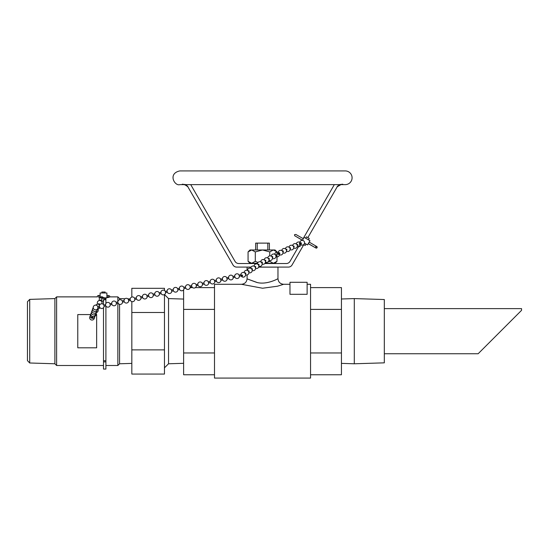<?xml version="1.0" encoding="UTF-8"?>
<svg xmlns="http://www.w3.org/2000/svg" width="549" height="549" viewBox="0 0 549 549"><rect width="100%" height="100%" fill="white"/><g stroke="black" fill="none" stroke-linecap="round" stroke-linejoin="round"><path stroke-width="0.82" d="M131.829 312.491L164.46 312.491L164.46 374.068L131.829 374.068L131.829 301.593M131.829 297.05L131.829 288.3L164.46 288.3L164.46 290.476M164.46 349.878L131.829 349.878M183.62 363.308L168.543 363.781L168.543 298.594L164.46 294.545L164.46 312.491M384.321 353.741L478.152 353.741L521.55 310.343L521.55 308.627L384.321 308.627M484.293 347.599L517.124 314.769M384.321 362.841L384.321 299.534L354.297 298.594L354.297 363.781L384.321 362.841M29.715 362.992L29.715 299.383L27.45 301.717L27.45 360.659L29.715 362.992L54.893 363.781L54.893 298.594L56.609 296.879L56.609 365.497L54.893 363.781M96.233 314.577L96.651 314.577L96.651 347.798L77.78 347.798L77.78 314.577L90.873 314.577M103.507 365.497L56.609 365.497M105.909 298.066L105.909 303.48M105.909 306.067L105.909 365.497L117.85 365.497L117.85 303.185M109.663 296.879L117.85 296.879L117.85 301.717M124.966 298.766L119.565 298.594L119.565 299.768M119.565 304.324L119.565 363.781L117.85 365.497M131.829 363.397L119.565 363.781M105.902 303.494L105.902 298.066M105.902 361.866L103.507 361.866L103.507 369.072L105.902 369.072L105.902 306.054M103.507 307.701L103.507 361.866M105.902 299.733L103.507 299.733L103.507 304.571M101.805 298.032A0.611 0.467 -152.7 0 0 102.814 298.107A0.611 0.467 -152.7 0 0 101.73 297.551A0.611 0.467 -152.7 0 0 101.805 298.032M101.27 301.092L101.462 300.722A0.611 0.467 -152.7 0 0 100.385 300.166L100.193 300.536M99.355 304.805L99.547 304.427A0.611 0.467 -152.7 0 0 98.47 303.872L98.278 304.242M91.909 316.258A0.611 0.583 19.2 0 0 91.841 316.382L91.669 316.89A0.611 0.583 19.2 0 0 92.747 317.418A0.611 0.583 19.2 0 0 92.815 317.288L92.987 316.787A0.611 0.583 19.2 0 0 93.021 316.643M92.836 317.013A0.611 0.583 19.2 0 0 91.82 316.656M91.841 316.382A0.611 0.583 19.2 0 0 92.925 316.917A0.611 0.583 19.2 0 0 92.987 316.787M97.358 309.066A2.361 2.361 0 0 1 93.536 311.057A2.361 2.361 0 0 1 93.227 307.625L93.344 308.25A2.361 2.361 0 0 0 97.948 307.598A2.361 2.361 0 0 1 94.84 309.739A2.361 2.361 0 0 1 93.639 306.157A2.361 2.361 0 0 1 97.688 306.411A2.361 2.361 0 0 0 93.241 307.763M130.147 299.589A2.361 2.361 0 0 1 134.594 298.237A2.361 2.361 0 0 0 130.147 299.589L130.25 300.07A2.361 2.361 0 0 0 134.855 299.418A2.361 2.361 0 0 1 130.25 300.07L130.134 299.404M128.493 299.727L128.638 300.797L130.394 300.406M124.047 300.571L124.101 301.435A2.361 2.361 0 0 0 128.706 300.783M122.345 301.085L122.489 302.163L124.246 301.772M117.891 301.936L117.953 302.801A2.361 2.361 0 0 0 122.551 302.149M97.743 306.541L97.887 307.612L99.637 307.22M99.438 306.019L99.499 306.884A2.361 2.361 0 0 0 104.097 306.232M103.891 305.175L104.035 306.246L105.792 305.862M105.593 304.661L105.648 305.525A2.361 2.361 0 0 0 110.253 304.873M110.04 303.81L110.191 304.887L111.941 304.496M111.742 303.295L111.797 304.16A2.361 2.361 0 0 0 116.402 303.508M116.196 302.451L116.34 303.522L118.09 303.137M167.102 291.032L167.157 291.896A2.361 2.361 0 0 0 171.762 291.245A2.361 2.361 0 0 1 167.157 291.896L167.054 291.409A2.361 2.361 0 0 1 171.501 290.057A2.361 2.361 0 0 0 167.054 291.409M165.421 291.581L165.544 292.624L167.301 292.233M160.891 292.596L161.008 293.255A2.361 2.361 0 0 0 165.613 292.61M159.272 292.946L159.395 293.983L161.152 293.598M154.736 293.955L154.859 294.621A2.361 2.361 0 0 0 159.457 293.969M134.663 298.395L134.793 299.431L136.543 299.047M136.282 298.045L136.406 298.711A2.361 2.361 0 0 0 141.004 298.059M140.819 297.036L140.942 298.073L142.699 297.682M142.438 296.68L142.555 297.345A2.361 2.361 0 0 0 147.159 296.693M146.967 295.671L147.091 296.707L148.848 296.323M148.587 295.321L148.704 295.986A2.361 2.361 0 0 0 153.308 295.335M153.116 294.312L153.246 295.348L154.996 294.957M204.008 282.859L204.063 283.716A2.361 2.361 0 0 0 208.668 283.064A2.361 2.361 0 0 1 204.063 283.716L203.967 282.9M202.382 283.538L202.451 284.444L204.207 284.053M197.805 284.307L197.915 285.082A2.361 2.361 0 0 0 202.519 284.43M196.226 284.897L196.302 285.809L198.059 285.418M191.656 285.672L191.766 286.448A2.361 2.361 0 0 0 196.364 285.796M171.624 290.352L171.7 291.258L173.45 290.867M173.203 289.755L173.312 290.531A2.361 2.361 0 0 0 177.91 289.879M177.773 288.987L177.849 289.893L179.605 289.508M179.351 288.397L179.461 289.172A2.361 2.361 0 0 0 184.066 288.52M183.929 287.621L183.997 288.534L185.754 288.143M185.5 287.031L185.61 287.806A2.361 2.361 0 0 0 190.215 287.154M190.078 286.262L190.153 287.168L191.903 286.784M240.915 274.678L240.97 275.543A2.361 2.361 0 0 0 245.424 275.619A2.361 2.361 0 0 0 243.502 272.448A2.361 2.361 0 0 0 240.86 275.056A2.361 2.361 0 0 1 244.003 272.565A2.361 2.361 0 0 1 244.868 276.476A2.361 2.361 0 0 1 240.97 275.543M240.853 274.692L239.055 275.124L239.357 276.271L241.114 275.879M234.725 276.085L234.821 276.909A2.361 2.361 0 0 0 239.426 276.257M234.698 276.058L232.906 276.49L233.208 277.629L234.965 277.245M228.569 277.451L228.665 278.268A2.361 2.361 0 0 0 233.27 277.616M210.095 281.507L208.304 281.939L208.606 283.085L210.356 282.694M210.116 281.541L210.212 282.358A2.361 2.361 0 0 0 214.817 281.706M216.244 280.141L214.453 280.58L214.755 281.719L216.512 281.328M216.272 280.175L216.368 280.992A2.361 2.361 0 0 0 220.972 280.34M222.4 278.782L220.602 279.215L220.904 280.354L222.661 279.969M222.42 278.817L222.517 279.633A2.361 2.361 0 0 0 227.121 278.981M228.549 277.417L226.758 277.856L227.06 278.995L228.809 278.604M241.539 275.577A0.611 0.48 57.1 0 1 242.184 275.042A0.611 0.48 57.1 0 1 242.411 276.03A0.611 0.48 57.1 0 1 241.539 275.577M262.285 262.34A0.611 0.48 62.1 0 0 261.358 262.305L261.592 262.154A0.611 0.48 57.1 0 1 262.25 263.177A0.611 0.48 57.1 0 1 262.058 263.239M258.051 264.453L258.277 264.302A0.611 0.48 57.1 0 1 258.943 265.325A0.611 0.48 57.1 0 1 258.744 265.387M254.736 266.601L254.969 266.45A0.611 0.48 57.1 0 1 255.628 267.473A0.611 0.48 57.1 0 1 255.429 267.535M244.799 273.038L245.026 272.894A0.611 0.48 57.1 0 1 245.691 273.91A0.611 0.48 57.1 0 1 245.492 273.972M248.114 270.89L248.34 270.746A0.611 0.48 57.1 0 1 248.999 271.762A0.611 0.48 57.1 0 1 248.8 271.83M251.421 268.742L251.655 268.598A0.611 0.48 57.1 0 1 252.314 269.621A0.611 0.48 57.1 0 1 252.115 269.683M282.351 251.044L282.605 250.914A0.611 0.48 62.1 0 1 283.167 251.984L282.92 252.121M278.062 253.309L279.098 252.766A0.611 0.48 62.1 0 1 279.667 253.837L278.631 254.386A0.611 0.48 62.1 0 1 278.062 253.309A0.611 0.48 62.1 0 1 278.631 254.386M275.344 254.75L275.591 254.619A0.611 0.48 62.1 0 1 276.161 255.69L275.907 255.827M264.824 260.308L265.078 260.171A0.611 0.48 62.1 0 1 265.641 261.249L265.393 261.379A2.361 2.361 0 0 0 260.727 261.894A2.361 2.361 0 0 1 263.424 259.574A2.361 2.361 0 0 1 265.366 262.559A2.361 2.361 0 0 1 262.141 264.076A2.361 2.361 0 0 0 265.393 261.379M268.331 258.455L268.585 258.318A0.611 0.48 62.1 0 1 269.147 259.396L268.9 259.526M271.837 256.603L272.084 256.472A0.611 0.48 62.1 0 1 272.654 257.543L272.407 257.673M282.392 251.023A0.611 0.48 66 0 1 283.298 251.202M299.624 243.221L300.687 242.74A0.611 0.48 66 0 1 301.188 243.852L300.118 244.326A0.611 0.48 66 0 1 299.624 243.221A0.611 0.48 66 0 1 300.118 244.326M296.817 244.47L297.071 244.353A0.611 0.48 66 0 1 297.565 245.465L297.311 245.581M285.96 249.315L286.214 249.198A0.611 0.48 66 0 1 286.715 250.31L286.454 250.419M289.577 247.695L289.838 247.585A0.611 0.48 66 0 1 290.332 248.69L290.071 248.807M293.193 246.082L293.454 245.973A0.611 0.48 66 0 1 293.948 247.077L293.694 247.194M105.133 299.733L105.133 298.189L106.89 297.853L106.89 292.994L100.131 292.994L100.131 297.853L101.888 298.189L101.888 300.111M105.133 292.775L105.133 292.006L101.888 292.006L101.888 292.775M106.89 297.853L100.131 297.853M102.684 298.244L105.133 298.244M102.848 298.032L101.778 297.99M304.537 243.166L307.536 244.916L304.53 243.2M306.006 244.051L305.196 245.465L303.672 244.586M308.442 239.838L309.245 238.444L306.438 236.825L305.635 238.211M302.362 240.366L304.125 237.319L309.972 240.695L307.536 244.916M315.805 247.949A0.858 0.858 30 0 0 317.061 247.695A0.858 0.858 30 0 0 316.746 246.522A0.858 0.858 30 0 0 315.572 246.837L316.656 246.474M265.023 263.273L273.375 263.273L269.758 261.338L265.188 262.992M258.009 262.484L255.299 261.338L251.682 263.273L257.55 263.273M248.066 261.338L250.001 263.273L251.682 263.273L248.066 261.338L248.066 251.916L251.682 249.98L255.299 251.916L262.525 249.98L269.758 251.916L273.375 249.98L276.984 251.916L276.984 261.338L273.375 263.273L275.049 263.273L276.984 261.338M255.299 261.338L255.299 251.916M269.758 261.338L269.758 260.542M269.758 255.868L269.758 251.916M276.984 251.916L275.049 249.98L250.001 249.98L248.066 251.916M214.494 374.761L183.62 374.761L183.62 289.803M183.62 309.396L214.494 309.396M190.153 287.607L192.617 287.607M195.389 287.607L214.494 287.607M183.62 352.973L214.494 352.973M283.112 284.471L277.458 286.214L262.573 288.232L241.43 284.286L214.494 284.286L214.494 378.083L310.556 378.083L310.556 284.286L307.124 284.286M310.556 374.761L341.437 374.761L341.437 287.607L310.556 287.607M341.437 352.973L310.556 352.973M341.437 309.396L310.556 309.396M307.124 294.305L307.124 282.296L289.975 282.296L289.975 294.305L307.124 294.305M258.634 267.137L277.966 267.137L277.966 278.624C278.336 278.631 266.382 285.26 256.63 282.378C244.024 277.767 244.168 277.801 257.076 282.474M247.091 270.348L247.091 267.137L251.126 267.137M257.234 249.98L257.234 243.118L267.816 243.118L267.816 249.98M255.662 249.98L255.662 243.118L257.234 243.118M267.816 243.118L269.387 243.118L269.387 249.98M303.789 244.648L292.068 264.954A4.289 4.289 0 0 1 288.355 267.095L258.654 267.095M307.845 237.635L337.258 186.687C337.56 186.166 337.56 186.166 337.258 186.687C337.56 186.166 337.56 186.166 337.258 186.687L337.264 186.674M251.147 267.095L236.701 267.095A4.289 4.289 0 0 1 232.982 264.954L187.799 186.687C187.497 186.166 187.497 186.166 187.799 186.687L184.567 184.546L186.612 184.629L183.936 184.629M264.81 263.534L286.297 263.534A4.289 4.289 0 0 0 290.009 261.386L299.85 244.346M257.474 263.534L238.76 263.534A4.289 4.289 0 0 1 235.041 261.386L190.723 184.629M345.225 184.629L186.612 184.629M341.121 184.629L340.915 184.636C338.424 185.411 337.189 186.125 337.203 186.784L340.915 184.636M344.834 184.629A6.863 6.863 0 0 0 352.081 177.972A6.863 6.863 0 0 0 345.218 170.917L179.832 170.917L345.218 170.917M334.327 184.629L303.158 238.616M105.902 360.727L103.507 360.727M183.62 299.068L168.543 298.594M168.543 363.781L164.46 367.83M341.437 363.376L354.297 363.781M341.437 298.999L354.297 298.594M29.715 299.383L54.893 298.594M56.609 296.879L97.358 296.879M119.565 298.594L117.85 296.879M130.161 298.924L127.835 298.855M91.175 315.483A2.361 2.361 0 0 0 89.878 318.653A2.361 2.361 0 0 0 93.117 319.786A2.361 2.361 0 0 0 94.071 316.492A2.361 2.361 0 0 1 93.982 319.024A2.361 2.361 0 0 1 90.18 319.154A2.361 2.361 0 0 1 91.175 315.483M94.503 316.272A2.361 2.361 0 0 0 96.123 313.06M96.171 312.607A2.361 2.361 0 0 0 97.626 308.696M103.006 297.73A2.361 2.361 0 0 0 104.235 297.675M103.034 297.668L102.814 298.107M101.627 301.497A2.361 2.361 0 0 0 103.912 298.642A2.361 2.361 0 0 0 100.659 296.961A2.361 2.361 0 0 0 99.657 300.481M101.86 303.775A2.361 2.361 0 0 0 99.444 300.495A2.361 2.361 0 0 0 97.743 304.194M97.797 308.915A2.361 2.361 0 0 0 99.891 307.605M99.623 305.086A2.361 2.361 0 0 0 95.869 305.148M92.637 309.327A2.361 2.361 0 0 0 92.946 312.752A2.361 2.361 0 0 0 96.761 310.768M90.86 314.419A2.361 2.361 0 0 0 91.168 317.85A2.361 2.361 0 0 0 94.984 315.86M91.45 312.717A2.361 2.361 0 0 0 91.758 316.149A2.361 2.361 0 0 0 95.574 314.158M92.04 311.022A2.361 2.361 0 0 0 92.356 314.453A2.361 2.361 0 0 0 96.171 312.463M128.377 299.61L130.134 299.226M128.439 299.596A2.361 2.361 0 0 0 123.992 300.948M122.228 300.976L123.978 300.584M122.29 300.962A2.361 2.361 0 0 0 117.843 302.314M97.626 306.424L99.376 306.033M103.836 305.045A2.361 2.361 0 0 0 99.39 306.404M103.775 305.059L105.525 304.674M109.985 303.686A2.361 2.361 0 0 0 105.538 305.038M109.924 303.7L111.68 303.309M116.141 302.321A2.361 2.361 0 0 0 111.694 303.672M116.079 302.334L117.829 301.95M165.283 291.437L167.04 291.045M165.345 291.423A2.361 2.361 0 0 0 160.898 292.775M159.135 292.795L160.884 292.411M159.196 292.782A2.361 2.361 0 0 0 154.749 294.134M134.532 298.251L136.282 297.86M140.743 296.872A2.361 2.361 0 0 0 136.296 298.224M140.681 296.885L142.431 296.494M146.892 295.506A2.361 2.361 0 0 0 142.445 296.865M146.83 295.52L148.587 295.136M153.047 294.147A2.361 2.361 0 0 0 148.601 295.499M152.979 294.161L154.736 293.77M208.407 281.884A2.361 2.361 0 0 0 203.96 283.236A2.361 2.361 0 0 1 208.407 281.884M202.19 283.257L203.947 282.872M202.252 283.243A2.361 2.361 0 0 0 197.805 284.595M196.041 284.622L197.791 284.231M196.103 284.608A2.361 2.361 0 0 0 191.656 285.96M171.432 290.071L173.189 289.68M177.65 288.692A2.361 2.361 0 0 0 173.203 290.05M177.588 288.705L179.338 288.321M183.798 287.333A2.361 2.361 0 0 0 179.351 288.685M183.737 287.347L185.493 286.955M189.954 285.967A2.361 2.361 0 0 0 185.507 287.326M189.885 285.981L191.642 285.597M239.158 275.07A2.361 2.361 0 0 0 234.711 276.422M233.009 276.428A2.361 2.361 0 0 0 228.562 277.78M214.556 280.518A2.361 2.361 0 0 0 210.109 281.87M220.705 279.153A2.361 2.361 0 0 0 216.258 280.512M226.861 277.794A2.361 2.361 0 0 0 222.407 279.146M258.826 266.224A2.361 2.361 0 0 0 262.051 264.707A2.361 2.361 0 0 0 260.116 261.715A2.361 2.361 0 0 0 257.412 264.042M255.511 268.372A2.361 2.361 0 0 0 258.737 266.855A2.361 2.361 0 0 0 256.802 263.863A2.361 2.361 0 0 0 254.098 266.19M245.575 274.809A2.361 2.361 0 0 0 248.8 273.292A2.361 2.361 0 0 0 246.858 270.307A2.361 2.361 0 0 0 244.161 272.627M248.889 272.661A2.361 2.361 0 0 0 252.108 271.144A2.361 2.361 0 0 0 250.172 268.159A2.361 2.361 0 0 0 247.475 270.479M252.204 270.513A2.361 2.361 0 0 0 255.422 269.003A2.361 2.361 0 0 0 253.487 266.011A2.361 2.361 0 0 0 250.79 268.331M285.295 248.745A2.361 2.361 0 0 0 281.767 250.584A2.361 2.361 0 0 1 284.547 248.471A2.361 2.361 0 0 1 286.4 251.435A2.361 2.361 0 0 1 282.968 252.863A2.361 2.361 0 0 0 286.18 251.957A2.361 2.361 0 0 0 285.295 248.745M278.878 254.256A2.361 2.361 0 0 0 282.893 253.281A2.361 2.361 0 0 0 280.669 250.289A2.361 2.361 0 0 0 278.316 253.178M275.962 256.568A2.361 2.361 0 0 0 279.317 255.354A2.361 2.361 0 0 0 277.65 252.197A2.361 2.361 0 0 0 274.754 254.29M265.442 262.12A2.361 2.361 0 0 0 268.797 260.912A2.361 2.361 0 0 0 267.13 257.756A2.361 2.361 0 0 0 264.241 259.849M268.948 260.267A2.361 2.361 0 0 0 272.304 259.059A2.361 2.361 0 0 0 270.636 255.903A2.361 2.361 0 0 0 267.747 257.996M272.455 258.421A2.361 2.361 0 0 0 275.811 257.207A2.361 2.361 0 0 0 274.143 254.05A2.361 2.361 0 0 0 271.254 256.143M300.372 244.216A2.361 2.361 0 0 0 304.537 243.173A2.361 2.361 0 0 0 302.245 240.366A2.361 2.361 0 0 0 299.878 243.104M297.311 246.329A2.361 2.361 0 0 0 300.859 245.026A2.361 2.361 0 0 0 299.123 242.04A2.361 2.361 0 0 0 296.261 243.969M286.454 251.168A2.361 2.361 0 0 0 290.002 249.87A2.361 2.361 0 0 0 288.266 246.878A2.361 2.361 0 0 0 285.405 248.814M290.071 249.555A2.361 2.361 0 0 0 293.619 248.258A2.361 2.361 0 0 0 291.89 245.266A2.361 2.361 0 0 0 289.021 247.201M293.694 247.942A2.361 2.361 0 0 0 297.235 246.645A2.361 2.361 0 0 0 295.506 243.653A2.361 2.361 0 0 0 292.644 245.588M100.131 297.002L98.504 297.181L98.964 296.453L98.504 295.726M108.517 295.726L108.057 296.453L108.517 297.181L106.89 297.002M106.89 297.62L109.121 297.325L109.773 296.453L109.505 295.815L106.89 295.287M100.131 295.287L97.914 295.568L97.248 296.453M294.909 235.885L302.465 240.201M308.312 243.578L315.819 247.963M308.264 243.66L315.689 247.901L317.061 247.695L316.752 246.522L309.169 242.088M303.316 238.712L295.863 234.45L294.518 234.677L294.662 235.72L302.252 240.188M241.43 284.286C244.861 283.943 246.748 282.056 247.091 278.631L247.091 274.939M289.975 284.286L283.627 284.286C280.189 283.943 278.302 282.056 277.966 278.624M187.854 186.777L187.854 186.777C187.902 186.138 186.667 185.418 184.141 184.636C185.823 184.169 188.465 187.223 187.854 186.784L187.854 186.784M182.234 184.203L186.077 184.636M184.141 184.629L179.825 184.629C174.788 186.413 167.431 173.539 179.832 170.917M342.816 184.203L338.973 184.636"/></g></svg>
